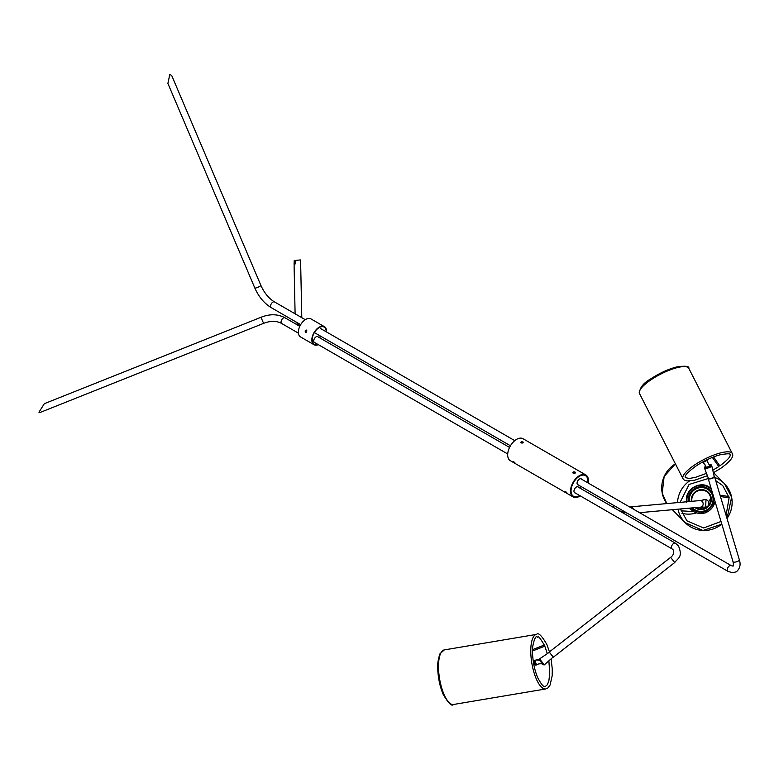 <?xml version="1.0" encoding="UTF-8"?>
<svg xmlns="http://www.w3.org/2000/svg" width="779" height="779" viewBox="0 0 779 779"><rect width="100%" height="100%" fill="white"/><g stroke="black" fill="none" stroke-linecap="round" stroke-linejoin="round"><path stroke-width="1.17" d="M294.851 264.276A2.541 2.473 -1.2 0 1 295.669 262.133M294.228 265.464L294.219 264.928A3.301 3.213 -1.2 0 1 295.65 261.228L295.699 263.545A3.301 3.213 178.8 0 0 294.111 266.36L295.105 313.82M301.785 317.676L300.587 259.933L294.228 260.527L294.072 264.042M295.144 262.786L295.699 263.214M44.315 403.697L38.95 412.237L40.313 412.393L264.032 323.188A3.301 0.584 68.3 0 1 263.458 322.71A3.301 0.584 68.3 0 1 261.91 319.361A3.301 0.584 68.3 0 1 261.588 317.053L44.315 403.697M260.887 285.396L171.682 75.466L169.783 74.511L167.894 83.441L254.811 287.977A3.301 0.555 157 0 0 256.661 287.733A3.301 0.555 157 0 0 259.806 286.351A3.301 0.555 157 0 0 260.887 285.396C264.285 292.962 268.843 298.484 274.549 301.95A3.301 1.909 120 0 0 272.903 302.116A3.301 1.909 120 0 0 270.566 306.157A3.301 1.909 120 0 0 271.248 307.666C264.169 303.343 258.696 296.78 254.811 287.977M633.327 509.086A3.301 2.97 84.8 0 0 630.25 506.905L699.893 500.576A3.301 2.97 84.8 0 1 702.921 505.22A3.301 2.97 84.8 0 1 700.487 507.148L639.569 512.689M708.277 478.121A3.301 1.022 -16.6 0 0 708.179 478.52A3.301 1.022 -16.6 0 0 710.205 478.881A3.301 1.022 -16.6 0 0 713.496 477.79A3.301 1.022 -16.6 0 0 714.509 476.631A3.301 1.022 -16.6 0 0 714.197 476.349M553.168 656.999L549.429 652.208M306.166 332.487L305.991 332.409C305.076 330.968 305.378 330.199 306.887 330.101M305.68 332.38C304.774 330.939 305.066 330.169 306.575 330.072L306.011 332.487M326.187 331.766A9.903 5.716 120 0 0 324.142 327.102A9.903 5.716 120 0 0 319.186 327.599A9.903 5.716 120 0 0 312.72 336.324A9.903 5.716 120 0 0 314.239 344.25A9.903 5.716 120 0 0 317.851 344.386A9.903 5.716 120 0 1 314.239 344.25A9.903 5.716 120 0 1 313.129 343.218A9.903 5.716 120 0 1 314.93 331.727A9.903 5.716 120 0 1 324.142 327.102A9.903 5.716 120 0 1 325.252 328.134A9.903 5.716 120 0 1 326.187 331.766M326.537 331.961A10.409 6.008 120 0 0 324.395 326.664A10.409 6.008 120 0 0 319.186 327.18A10.409 6.008 120 0 0 312.389 336.353A10.409 6.008 120 0 0 313.986 344.698A10.409 6.008 120 0 0 318.29 344.639M324.395 326.664L310.928 318.893A10.409 6.008 120 0 0 305.728 319.409A10.409 6.008 120 0 0 298.922 328.582A10.409 6.008 120 0 0 300.519 336.918L313.986 344.698M705.599 466.913L705.151 466.397L704.937 466.952M709.387 464.966A2.541 0.789 163.4 0 1 710.321 465.287A2.541 0.789 163.4 0 1 708.832 466.524A2.541 0.789 163.4 0 1 705.453 466.748A2.541 0.789 163.4 0 1 705.472 466.543L705.151 466.397A3.038 0.945 -16.6 0 0 706.767 467.225A3.038 0.945 -16.6 0 0 710.545 465.715A3.038 0.945 -16.6 0 0 709.182 464.79M705.268 466.455L704.722 468.637M705.696 466.962L704.907 464.469L703.155 462.921A2.541 0.701 -27.1 0 1 703.164 462.687A2.541 0.701 -27.1 0 1 705.443 460.973A2.541 0.701 -27.1 0 1 707.683 460.603A2.541 0.701 -27.1 0 1 707.673 460.847M707.926 466.825A2.541 0.701 -27.1 0 1 708.666 466.485A2.541 0.701 -27.1 0 1 709.503 466.202M702.765 461.937L703.038 462.405L703.408 461.587M703.233 462.56L706.232 460.525L707.498 460.477L706.66 459.931M707.39 460.35L703.982 461.421L703.145 462.736M703.768 461.392L703.077 462.483M707.351 460.282L704.021 461.509L703.135 462.541M704.07 461.236L703.048 462.434M707.39 460.301L702.989 462.307M541.103 657.797L539.604 658.907L539.487 659.988L542.525 664M549.692 652.549L553.129 657.057L549.37 652.227L539.604 658.907L539.886 660.465M539.604 658.907L539.487 659.988L539.604 658.907L544.278 664.896L553.129 657.057M543.002 663.932C539.662 663.562 537.607 663.912 536.848 664.964A2.541 0.867 -99.6 0 1 535.855 663.737A2.541 0.867 -99.6 0 1 535.485 661.137A2.541 0.867 -99.6 0 1 536.001 659.959A2.541 0.867 -99.6 0 1 536.04 659.959L540.412 659.745M539.652 660.193L536.001 659.959M535.494 665.062L535.416 665.081A2.415 0.818 -99.6 0 1 534.482 663.912A2.415 0.818 -99.6 0 1 534.121 661.439A2.415 0.818 -99.6 0 1 534.598 660.329L534.861 664.321L535.816 665.013M534.784 660.339L534.384 661.955L535.699 665.032M535.339 660.173L534.618 661.916L535.981 664.993M536.4 664.915L535.085 661.838L535.329 660.183L534.852 661.877L536.215 664.954M535.748 660.144L535.329 661.799L536.497 664.838M535.105 660.212L534.238 661.984L535.416 665.023M534.618 660.31L534.472 661.946L535.65 664.984M535.017 660.29L534.706 661.907L535.884 664.945M535.251 660.251L534.939 661.868L536.118 664.906M535.786 660.095L535.183 661.819L536.361 664.867M535.699 660.202L535.65 663.017L535.728 660.173M534.754 660.358L535.105 664.283L536.03 665.003M534.988 660.319L535.339 664.244L536.264 664.964M535.231 660.28L535.572 664.205L536.507 664.925M535.465 660.241L535.806 664.166L536.624 664.925M702.755 499.982A2.415 2.347 -44.6 0 1 703.924 499.738M704.06 499.738L702.853 499.962M703.846 499.777L703.135 499.904M696.046 513.059A27.168 26.467 -44.6 0 1 681.898 513.303M695.851 507.577A9.65 9.397 135.4 0 0 708.189 492.864A9.65 9.397 135.4 0 0 691.898 501.306M695.91 507.567A9.65 9.397 135.4 0 0 708.13 492.795M713.145 496.69L713.36 497.382L713.145 496.69M544.609 645.226L544.803 645.859L544.609 645.226M317.764 336.713A3.301 1.909 120 0 0 317.725 336.694A3.301 1.909 120 0 0 314.658 338.232A3.301 1.909 120 0 0 314.054 342.059M320.218 335.944A3.301 1.909 120 0 0 320.072 338.037M587.804 482.805A11.928 6.894 120 0 0 585.457 475.628A11.928 6.894 120 0 0 572.185 485.307A11.928 6.894 120 0 0 573.519 496.301A11.928 6.894 120 0 0 579.722 495.571A11.928 6.894 -60 0 1 579.488 495.707A11.928 6.894 -60 0 1 573.529 496.301A11.928 6.894 -60 0 1 571.698 486.739A11.928 6.894 -60 0 1 579.488 476.222A11.928 6.894 -60 0 1 585.457 475.628A11.928 6.894 -60 0 1 587.804 482.805M521.102 442.978L522.884 442.978M521.141 442.998C520.586 441.927 521.18 441.586 522.933 441.966L521.141 442.998L520.771 442.453M514.753 463.057L513.858 461.781L515.27 463.242M513.293 461.655L513.858 461.781M573.159 473.038L574.941 473.038M573.208 473.057C572.643 471.986 573.247 471.646 574.999 472.025L573.208 473.057L572.838 472.512M566.82 493.117L565.924 491.841L567.336 493.302M565.359 491.715L565.924 491.841M588.262 483.068A12.698 7.332 120 0 0 585.837 474.966A12.698 7.332 120 0 0 571.718 485.268A12.698 7.332 120 0 0 573.14 496.953A12.698 7.332 120 0 0 580.228 495.863M585.837 474.966L523.001 438.694A12.698 7.332 120 0 0 508.882 448.996A12.698 7.332 120 0 0 510.303 460.681L573.14 496.953M522.933 441.966L523.313 442.453M574.999 472.025L575.369 472.512M575.194 492.961A3.428 1.977 -60 0 1 574.668 492.795A3.428 1.977 -60 0 1 574.142 490.049A3.428 1.977 -60 0 1 576.382 487.031A3.428 1.977 -60 0 1 578.096 486.865A3.428 1.977 -60 0 1 578.495 487.235M578.3 484.937A3.428 1.977 -60 0 1 577.775 484.781A3.428 1.977 -60 0 1 577.249 482.035A3.428 1.977 -60 0 1 579.488 479.017A3.428 1.977 -60 0 1 581.202 478.851A3.428 1.977 -60 0 1 581.601 479.221M574.999 473.486L573.208 473.418M580.238 488.248A3.428 1.977 -60 0 1 580.452 486.184M261.588 317.053C270.157 313.781 277.976 314.034 285.036 317.813A3.301 1.909 120 0 0 282.222 319.01A3.301 1.909 120 0 0 281.365 323.188A3.301 1.909 120 0 0 281.735 323.528L298.415 333.159M613.842 505.454A3.301 1.909 120 0 0 613.686 507.557M739.368 559.867A3.301 1.022 -16.6 0 1 738.356 561.026A3.301 1.022 -16.6 0 1 735.064 562.117A3.301 1.022 -16.6 0 1 733.039 561.756C733.516 564.746 733.497 566.197 733 566.109L731.228 565.612A3.301 1.909 120 0 0 729.572 565.778A3.301 1.909 120 0 0 727.245 569.819A3.301 1.909 120 0 0 727.927 571.328L732.426 572.74L736.311 571.825C739.914 568.699 740.936 564.717 739.368 559.867L714.509 476.631M675.783 543.538A3.301 1.909 120 0 0 675.412 543.197L678.548 546.05C682.988 557.394 678.051 557.871 674.692 562.565L670.631 557.365L549.312 651.974M577.57 486.709L675.412 543.197A3.301 1.909 120 0 0 672.598 544.394A3.301 1.909 120 0 0 671.741 548.572A3.301 1.909 120 0 0 672.111 548.913L574.269 492.425M711.47 465.345A3.798 1.178 163.4 0 1 711.743 465.638A3.798 1.178 163.4 0 1 708.978 467.682A3.798 1.178 163.4 0 1 704.722 468.101A3.798 1.178 163.4 0 1 704.459 467.809M704.849 469.036L708.393 478.384A3.058 0.954 -16.6 0 0 708.598 478.579A3.058 0.954 -16.6 0 0 712.444 478.082A3.058 0.954 -16.6 0 0 714.246 476.631L712.444 478.16A2.931 0.915 163.4 0 1 708.754 478.647M714.09 477.06A2.931 0.915 163.4 0 1 712.454 478.15L708.393 478.384M703.641 462.093A2.415 0.662 -27.1 0 1 706.728 460.525M549.37 652.227L552.905 656.668M544.278 664.896L543.148 664.75L539.487 659.988M535.816 663.62A2.415 0.818 -99.6 0 1 535.65 663.017M706.076 499.69A3.798 3.418 -95.2 0 0 705.998 499.67L705.618 507.187A3.798 3.418 -95.2 0 0 706.076 499.69M704.937 499.621L705.521 499.602A3.798 3.418 -95.2 0 0 704.937 499.621L700.438 500.585M714.762 477.488A27.674 26.963 -44.6 0 1 724.528 483.759A27.674 26.963 -44.6 0 1 731.608 497.138A27.674 26.963 -44.6 0 1 727.011 518.512M721.802 524.121A27.674 26.963 -44.6 0 1 685.092 522.602A27.674 26.963 -44.6 0 1 678.012 509.223A27.674 26.963 -44.6 0 1 678.012 509.193M677.516 502.611A27.674 26.963 -44.6 0 1 689.434 481.013M675.393 463.817L664.136 476.485L662.218 493.175L666.785 503.585A27.674 26.963 -44.6 0 1 662.238 493.195A27.674 26.963 -44.6 0 1 675.412 463.846M711.49 489.592A14.295 13.925 135.4 0 0 687.097 501.744M692.512 507.879A12.055 11.743 135.4 0 0 712.843 496.846A12.055 11.743 135.4 0 0 699.133 487.81A12.055 11.743 135.4 0 0 689.396 501.53M695.072 507.645A10.166 9.903 135.4 0 0 711.149 497.411A10.166 9.903 135.4 0 0 699.6 489.796A10.166 9.903 135.4 0 0 691.392 501.355M692.229 507.898A12.279 11.958 135.4 0 0 713.009 496.759A12.279 11.958 135.4 0 0 699.036 487.557A12.279 11.958 135.4 0 0 689.133 501.559M691.362 507.976A12.97 12.63 135.4 0 0 713.749 497.294M689.766 508.122A14.295 13.925 135.4 0 0 714.986 501.325M712.756 493.857A12.97 12.63 135.4 0 0 688.412 501.618M551.113 658.985L552.253 668.83L552.194 675.675L550.11 685.004L547.793 688.052L545.748 688.957A27.674 9.436 -99.6 0 1 536.332 678.996A27.674 9.436 -99.6 0 1 530.772 650.689A27.674 9.436 -99.6 0 1 536.556 634.379L444.293 649.91A27.674 9.436 -99.6 0 0 438.509 666.22A27.674 9.436 -99.6 0 0 444.069 694.527A27.674 9.436 -99.6 0 0 453.485 704.489C451.791 706.68 448.334 703.262 443.124 694.245C440.077 686.971 438.295 678.908 437.788 670.037C437.233 665.305 437.944 659.92 439.931 653.863L444.293 649.91M707.303 475.755L694.78 480.176L687.049 480.964L684.205 480.039L682.998 478.715A27.674 7.605 -27.1 0 1 694.654 464.936A27.674 7.605 -27.1 0 1 732.299 453.544L688.782 368.321A27.674 7.605 -27.1 0 0 651.127 379.714A27.674 7.605 -27.1 0 0 639.481 393.492C639.52 387.893 643.366 382.966 651.02 378.711C659.755 373.014 668.411 369.061 677 366.86C685.569 365.711 689.493 366.198 688.782 368.321M285.036 317.813L299.779 326.323L295.728 321.795M312.311 341.183L507.713 453.991M281.735 323.528C276.759 320.782 270.858 320.675 264.032 323.188M317.696 336.664L509.554 447.438M274.549 301.95L305.271 319.682M320.792 328.65L514.773 440.641M271.248 307.666L300.665 324.648M314.385 332.575L510.449 445.773M630.25 506.905L629.5 506.876M619.091 510.683L627.28 513.215M727.927 571.328L577.375 484.411M733.039 561.756L708.179 478.52M731.228 565.612L580.676 478.696M670.631 557.365C673.455 555.252 674.293 552.749 673.153 549.847L672.111 548.913M674.692 562.565L553.363 657.174M714.246 476.631L711.743 465.638C711.626 464.761 710.701 464.469 708.987 464.771M707.683 460.603C707.293 461.83 708.257 463.719 710.575 466.28M701.022 507.041L705.618 507.187M705.998 499.758L705.492 499.66M713.583 472.649L724.528 483.759L731.627 497.168L727.021 518.551M721.812 524.16L702.979 530.489L685.092 522.602L672.394 509.709M721.013 521.492L703.622 527.967L686.903 520.82L680.544 508.96M680.057 502.377L689.074 484.46L708.179 478.54M715.697 480.614L722.717 485.541L729.134 497.664L726.067 515.357M686.796 502.513C683.28 489.095 702.376 478.637 711.461 489.017M720.039 495.171L728.881 496.554M720.439 496.515L729.173 497.869M715.18 501.978L704.985 513.147L690.554 509.612L689.308 508.171M681.021 510.829L692.901 511.53M700.165 508.999L703.067 507.207M708.569 501.88L710.701 498.628M536.556 634.379C538.299 632.227 541.746 635.645 546.916 644.623L549.458 651.857M548.883 661.011L549.76 673.348L548.864 680.856L547.374 684.722L545.329 686.455C544.911 685.52 544.229 689.96 537.724 677.691C534.696 670.466 532.972 662.432 532.563 653.62C531.482 647.69 535.154 634.827 536.974 636.881C538.795 638.965 536.225 631.662 544.375 645.178M532.554 649.618L544.317 645.031M547.296 653.542L544.813 646.171L532.524 650.991M545.748 688.957L453.485 704.489M732.299 453.544C732.912 454.78 734.957 458.12 720.76 468.325L713.486 472.697M706.378 473.389L695.248 477.439L689.064 478.491L685.267 477.556C685.861 477.245 681.771 476.524 695.949 466.046C704.031 460.759 712.113 457.01 720.186 454.78C727.518 453.505 730.799 453.475 730.04 454.702C729.485 454.994 733.351 455.754 719.825 465.891L713.583 456.922M718.822 466.602L712.357 457.409M712.902 470.127L718.803 466.582M682.998 478.715L639.481 393.492"/></g></svg>
